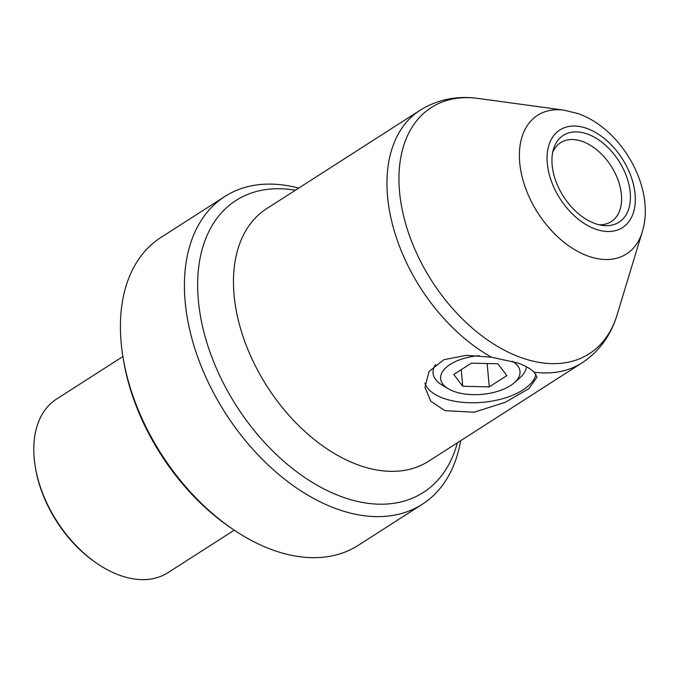 <?xml version="1.0" encoding="UTF-8"?>
<svg xmlns="http://www.w3.org/2000/svg" width="678" height="678" viewBox="0 0 678 678"><rect width="100%" height="100%" fill="white"/><g stroke="black" fill="none" stroke-linecap="round" stroke-linejoin="round"><path stroke-width="1.02" d="M479.066 355.653A39.849 19.408 174.8 0 0 444.573 369.002A39.849 19.408 174.8 0 0 448.353 388.799A39.849 19.408 174.8 0 0 454.472 391.604A39.849 19.408 174.8 0 0 514.238 382.807A39.849 19.408 174.8 0 0 512.297 361.264M514.238 382.807L519.67 378.061A46.884 22.832 174.8 0 0 526.442 366.756M489.279 386.875L506.839 375.62L497.872 363.772L471.346 363.179L453.794 374.434L462.76 386.282L489.279 386.875L487.16 363.527M435.598 364.476A46.884 22.832 174.8 0 0 433.072 373.163A46.884 22.832 174.8 0 0 442.158 385.112L448.353 388.799M461.243 369.654L462.76 386.282M234.241 530.179L167.966 572.673A103.141 65.741 -122.7 0 1 120.464 575.563A103.141 65.741 -122.7 0 1 97.785 563.986A103.141 65.741 -122.7 0 1 35.231 466.43A103.141 65.741 -122.7 0 1 56.621 399.02L122.896 356.526M295.422 190.213A173.466 110.573 57.3 0 0 199.857 312.49A173.466 110.573 57.3 0 0 343.407 497.347A173.466 110.573 57.3 0 0 457.379 442.793M460.65 440.692A182.84 116.548 -122.7 0 1 422.284 504.279A182.84 116.548 -122.7 0 1 338.068 509.398A182.84 116.548 -122.7 0 1 198.061 357.992A182.84 116.548 -122.7 0 1 224.901 196.451A182.84 116.548 -122.7 0 1 298.693 188.111M536.018 374.375A56.257 27.4 -5.2 0 1 500.737 399.206A56.257 27.4 -5.2 0 1 443.827 398.427A56.257 27.4 -5.2 0 1 424.928 383.18M517.839 362.967L491.525 357.213A150.024 95.632 -122.7 0 1 393.969 229.91A150.024 95.632 -122.7 0 1 420.174 110.217L266.683 208.638A150.024 95.632 57.3 0 0 244.665 341.187A150.024 95.632 57.3 0 0 359.535 465.422A150.024 95.632 57.3 0 0 428.64 461.218L582.131 362.798A150.024 95.632 -122.7 0 1 534.111 372.146C530.857 368.908 525.433 365.849 517.839 362.967M534.111 372.146L537.001 377.18L528.832 388.706L505.135 402.359L474.1 412.216L444.938 410.656L430.818 401.257L424.945 387.375L429.064 371.417L443.87 359.721L466.278 355.323L491.525 357.213M595.267 223.63A51.57 32.875 -122.7 0 1 553.511 149.109A51.57 32.875 -122.7 0 1 587.106 133.922A51.57 32.875 -122.7 0 1 629.676 188.23A51.57 32.875 -122.7 0 1 602.428 225.393A51.57 32.875 -122.7 0 1 595.267 223.63M552.714 152.33A46.884 29.883 -122.7 0 1 560.613 142.685A46.884 29.883 -122.7 0 1 582.207 141.371A46.884 29.883 -122.7 0 1 618.107 180.195A46.884 29.883 -122.7 0 1 611.225 221.621A46.884 29.883 -122.7 0 1 599.166 224.782M224.901 196.451L160.889 237.486A182.84 116.548 57.3 0 0 121.176 342.882A182.84 116.548 57.3 0 0 122.972 356.975A182.84 116.548 57.3 0 0 233.859 529.916A182.84 116.548 57.3 0 0 274.056 550.443A182.84 116.548 57.3 0 0 358.272 545.324L422.284 504.279M97.785 563.986L96.564 563.155A100.725 64.207 -122.7 0 1 35.476 467.888L35.231 466.43M122.972 356.975L123.413 359.671A178.382 113.709 57.3 0 0 231.605 528.399L233.859 529.916M595.776 229.215A57.994 36.968 57.3 0 0 635.091 194.171A57.994 36.968 57.3 0 0 586.597 128.328A57.994 36.968 57.3 0 0 547.29 163.381A57.994 36.968 57.3 0 0 595.776 229.215M564.113 110.183L577.656 113.489C621.802 128.413 655.973 188.56 642.227 231.995A82.352 52.494 -122.7 0 1 588.58 256.259A82.352 52.494 -122.7 0 1 520.602 169.525A82.352 52.494 -122.7 0 1 564.113 110.183L478.405 98.454A146.253 93.225 57.3 0 0 401.122 203.832A146.253 93.225 57.3 0 0 521.857 357.874A146.253 93.225 57.3 0 0 617.116 314.787C610.903 335.407 599.242 351.407 582.131 362.798M642.227 231.995L617.116 314.787M420.174 110.217C437.657 99.42 457.074 95.496 478.405 98.454"/></g></svg>
